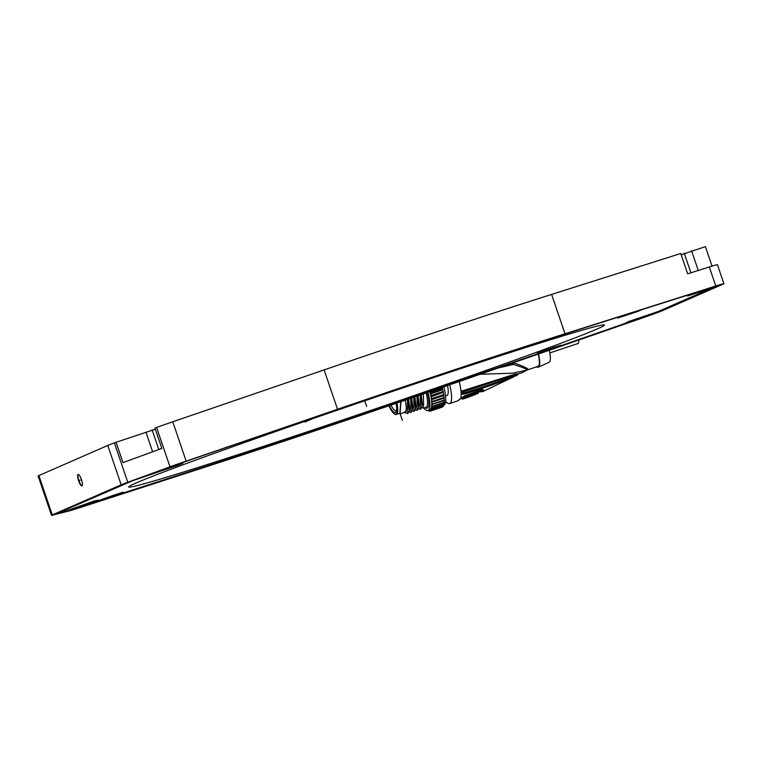 <?xml version="1.0" encoding="UTF-8"?>
<svg xmlns="http://www.w3.org/2000/svg" width="762" height="762" viewBox="0 0 762 762"><rect width="100%" height="100%" fill="white"/><g stroke="black" fill="none" stroke-linecap="round" stroke-linejoin="round"><path stroke-width="1.14" d="M570.386 342.948L643.804 317.478A27.727 0.61 161.2 0 0 662.302 310.725L723.1 284.14A27.727 0.61 161.2 0 0 723.9 283.702A27.727 0.61 161.2 0 0 715.785 286.007L565.013 333.775A303.247 6.658 161.2 0 0 337.518 409.261L186.157 461.143A27.727 0.61 161.2 0 0 169.993 466.83L127.787 482.26A27.727 0.61 161.2 0 0 121.168 484.803L52.302 514.912A27.727 0.61 161.2 0 0 51.502 515.35A27.727 0.61 161.2 0 0 52.492 515.179L69.009 510.988A27.727 0.61 161.2 0 0 79.515 507.768L205.397 467.03A303.247 6.658 161.2 0 0 442.674 387.267L570.386 342.948M78.476 507.244L70.304 509.768L74.447 508.149L91.954 502.396L78.476 507.244M702.297 291.265L694.125 293.789L698.268 292.17L715.775 286.417L702.297 291.265M162.839 470.354L154.667 472.878L158.81 471.259L176.317 465.506L162.839 470.354M644.928 316.344L653.11 313.82L648.967 315.439L631.45 321.193L644.928 316.344M98.517 500.158L70.723 509.959L83.201 506.378L209.083 465.649A296.313 6.506 161.2 0 0 440.931 387.696L657.797 312.029L714.88 287.074L687.562 296.027L705.783 289.398L560.48 335.432A296.313 6.506 161.2 0 0 338.185 409.194L186.823 461.077L162.954 469.64L176.803 465.02L182.88 463.277L177.879 465.277L132.493 480.765L58.064 513.112L64.961 511.426L94.355 500.939L98.517 500.158L64.961 511.426M155.305 429.206L116.062 442.293L122.977 462.629L161.849 448.418L154.924 428.082L156.591 427.472A27.727 0.61 -18.8 0 1 172.755 421.786L324.117 369.903A303.247 6.658 -18.8 0 1 551.612 294.418L680.742 253.508L687.657 273.834L709.317 266.976A27.727 0.61 -18.8 0 1 717.423 264.681L723.9 283.702M681.161 254.756L705.412 246.65L712.041 266.128M51.502 515.35L38.1 475.983A27.727 0.61 -18.8 0 1 38.9 475.555L107.766 445.446A27.727 0.61 -18.8 0 1 114.386 442.903L116.062 442.293M424.796 380.552A251.26 5.515 161.2 0 0 128.683 486.994A251.26 5.515 161.2 0 0 308.296 431.492A251.26 5.515 161.2 0 0 604.399 325.05A251.26 5.515 161.2 0 0 424.796 380.552M75.619 508.359L208.969 465.315A296.313 6.506 161.2 0 0 440.827 387.372L625.211 323.393M59.312 512.502L64.846 511.102M174.898 465.277L182.88 463.277M687.562 296.027L694.058 293.113M624.897 323.421L628.459 321.583L657.682 311.706L710.432 288.646M632.231 312.82L617.734 318.04L636.575 311.849L641.033 310.105L632.231 312.82M551.888 347.958L537.391 353.168L556.231 346.977L560.68 345.234L551.888 347.958M114.424 494.919L99.927 500.129L118.767 493.947L123.225 492.204L114.424 494.919M198.53 457.067L215.875 451.114M78.629 480.793A6.067 1.534 -108.5 0 0 81.953 485.927A6.067 1.534 -108.5 0 0 81.439 479.565A6.067 1.534 -108.5 0 0 78.105 474.421A6.067 1.534 -108.5 0 0 78.629 480.793M78.276 474.412A6.067 1.534 -108.5 0 0 78.943 480.689A6.067 1.534 -108.5 0 0 82.096 485.842M396.488 410.651A14.554 3.667 71.5 0 1 396.192 410.813A14.554 3.667 71.5 0 1 390.963 405.089M396.04 403.346A15.945 4.02 71.5 0 1 396.183 411.699A15.945 4.02 71.5 0 1 389.315 405.651M396.497 403.184A17.678 4.458 71.5 0 1 394.621 413.985A17.678 4.458 71.5 0 1 388.849 405.803M396.907 403.05A18.021 4.543 71.5 0 1 396.335 414.423A18.021 4.543 71.5 0 1 395.021 414.204A18.021 4.543 71.5 0 1 394.811 414.08M400.774 401.717L399.84 413.252L396.335 414.423M400.936 401.669L400.06 413.909L398.831 413.585M410.67 398.316L410.909 412.48L409.127 411.909M413.842 397.231L414.09 411.413L412.309 410.851M411.061 412.413L412.471 410.032L412.852 407.365L411.747 397.945M407.813 399.307L409.289 411.099L409.67 408.432L408.575 399.04M403.965 412.604A19.06 4.801 -108.5 0 0 406.451 408.851L405.403 400.136M407.499 399.412L407.727 413.537L405.498 412.585M409.289 411.099L407.88 413.471M406.346 410.499L403.917 412.623M406.451 408.851L406.003 403.784A18.717 4.715 71.5 0 1 404.832 412.318L400.06 413.909M406.003 403.784L405.232 400.193M412.471 410.032L410.985 398.212M417.424 410.289L418.833 407.908L417.338 396.03M414.242 411.347L415.652 408.965L414.166 397.116M420.605 409.223L422.015 406.841L422.386 404.174L421.272 394.668M418.833 407.908L419.205 405.241L418.1 395.764M415.652 408.975L416.033 406.298L414.919 396.859M422.015 406.841L420.51 394.935M420.186 395.04L420.453 409.289L418.671 408.718M423.367 393.944L423.634 408.222L421.853 407.66M417.014 396.135L417.271 410.356L415.49 409.785M428.015 392.344A24.26 6.115 71.5 0 1 428.025 410.404A24.26 6.115 71.5 0 1 427.901 410.451A24.26 6.115 71.5 0 1 423.815 408.165M429.349 409.975L430.063 411.185A25.641 6.467 -108.5 0 0 430.244 411.128A25.641 6.467 -108.5 0 0 430.273 411.118L430.13 409.67A24.26 6.115 -108.5 0 1 429.939 409.765A24.26 6.115 71.5 0 1 429.806 409.813A24.26 6.115 71.5 0 1 429.673 409.851M429.806 409.813L427.996 410.604A25.641 6.467 -108.5 0 0 428.282 410.775L428.311 410.318M428.282 410.775L428.825 410.594M428.625 410.213L429.101 411.128A25.641 6.467 -108.5 0 0 429.349 411.185L429.949 410.985M429.349 411.185L429.311 409.985M430.273 411.118L442.36 407.079A25.641 6.467 71.5 0 1 442.331 407.099A25.641 6.467 71.5 0 1 442.303 407.108M430.873 410.756A25.641 6.467 -108.5 0 0 431.044 410.585L443.132 406.546A25.641 6.467 71.5 0 1 442.96 406.718L430.873 410.756L430.13 409.67A24.26 6.115 -108.5 0 0 430.797 408.994A24.26 6.115 -108.5 0 0 431.292 407.88A24.26 6.115 -108.5 0 0 431.606 406.365A24.26 6.115 -108.5 0 0 431.749 404.47A24.26 6.115 -108.5 0 0 431.692 402.222A24.26 6.115 -108.5 0 0 431.454 399.679A24.26 6.115 -108.5 0 0 431.035 396.888A24.26 6.115 -108.5 0 0 430.435 393.897A24.26 6.115 -108.5 0 0 429.911 391.687M443.875 386.848A24.26 6.115 71.5 0 1 443.932 405.089A24.26 6.115 71.5 0 1 443.808 405.146A24.26 6.115 71.5 0 1 443.665 405.184L443.808 405.146M430.244 411.128L442.351 406.927M431.044 410.585L430.797 408.994L431.511 409.87L443.598 405.832A25.641 6.467 71.5 0 0 443.732 405.546L443.551 404.66M443.132 406.546L443.046 406.013M431.511 409.87A25.641 6.467 -108.5 0 0 431.635 409.585L443.732 405.546M431.635 409.585L431.292 407.88L431.968 408.527L444.055 404.498A25.641 6.467 71.5 0 0 444.132 404.098L443.836 402.898M431.968 408.527A25.641 6.467 -108.5 0 0 432.044 408.137L444.132 404.098M432.044 408.137L431.606 406.365L432.225 406.775L444.322 402.736A25.641 6.467 71.5 0 0 444.351 402.241L443.922 400.736M432.225 406.775A25.641 6.467 -108.5 0 0 432.264 406.279L444.351 402.241M432.264 406.279L431.749 404.47L444.389 400.583A25.641 6.467 71.5 0 0 444.37 400.002L443.798 398.24M432.302 404.622A25.641 6.467 -108.5 0 0 432.283 404.041L444.37 400.002M432.283 404.041L431.692 402.222L444.256 398.088A25.641 6.467 71.5 0 0 444.189 397.431L443.541 395.64L431.454 399.679L443.541 395.64M432.168 402.126A25.641 6.467 -108.5 0 0 432.102 401.469L444.189 397.431M432.102 401.469L431.454 399.679M431.844 399.336A25.641 6.467 -108.5 0 0 431.73 398.602L443.817 394.573A25.641 6.467 71.5 0 1 443.932 395.297M431.73 398.602L431.321 396.297L443.417 392.259L431.035 396.888M443.817 394.573L443.122 392.849M431.321 396.297A25.641 6.467 -108.5 0 0 431.168 395.516L443.255 391.478A25.641 6.467 71.5 0 1 443.417 392.259M431.168 395.516L430.635 393.068L442.722 389.03L442.522 389.858L430.435 393.897M443.255 391.478L442.522 389.858M430.635 393.068A25.641 6.467 -108.5 0 0 430.435 392.259L442.522 388.22A25.641 6.467 71.5 0 1 442.722 389.03M430.435 392.259L430.111 391.62M442.522 388.22L442.131 387.448M445.646 401.403A24.603 6.201 71.5 0 0 449.637 403.555A24.603 6.201 71.5 0 0 449.77 403.508A24.603 6.201 -108.5 0 0 449.666 384.839M447.504 385.591A16.116 4.058 71.5 0 1 446.951 395.507L445.56 395.973M457.638 400.879A24.603 6.201 -108.5 0 0 457.772 400.841A24.603 6.201 -108.5 0 0 457.905 400.793A24.603 6.201 -108.5 0 0 458.924 399.745L464.172 396.078L479.822 390.239C482.508 389.392 483.822 389.506 483.737 390.563A23.784 5.991 71.5 0 1 482.698 391.639L514.207 376.628C500.634 382.133 483.984 387.972 464.258 394.164L461.153 394.03L461.01 391.544L461.886 391.02A3.467 0.886 71.6 0 1 461.896 391.735C501.177 379.047 505.092 378.304 515.607 374.361L522.627 372.494L526.78 370.161A17.393 4.381 -108.5 0 0 526.866 370.103A3.467 3.343 -124.7 0 1 527.447 369.846A17.326 4.372 71.5 0 1 527.256 369.951A17.326 4.372 71.5 0 1 527.161 369.989L526.78 370.161A17.393 4.381 -108.5 0 1 526.609 370.237M514.207 376.628A3.467 1.715 -114.4 0 0 514.579 375.733C500.11 381.257 483.308 387.01 464.163 392.992L462.01 393.011L461.439 391.858L464.096 391.649A3.467 0.933 -108.3 0 0 464.163 392.992A3.467 0.924 -108.5 0 1 464.258 394.164M480.108 374.275L512.474 373.19L526.866 370.103C528.799 369.837 524.285 367.932 513.321 364.407A3.467 1.438 109.9 0 1 513.817 362.826C525.18 366.97 529.723 369.313 527.447 369.846M461.886 391.02L515.95 373.818M521.96 372.789L515.607 374.361L522.627 372.494M516.112 376.018L517.265 375.056L514.579 375.733L515.16 374.704L464.096 391.649M514.264 376.609A3.467 1.724 -114.4 0 0 514.636 375.714A3.467 1.886 -111.4 0 1 515.217 374.685M498.262 367.979L513.321 364.407L511.188 363.493M538.239 354.111A17.326 4.372 71.5 0 1 538.086 366.332A17.326 4.372 -108.5 0 1 537.991 366.37L527.161 369.989M538.458 354.035A18.193 4.591 71.5 0 1 538.372 367.151A18.193 4.591 71.5 0 1 536.667 366.817M549.25 350.282A16.983 4.277 71.5 0 1 549.116 362.283L538.372 367.151M578.587 339.604A8.315 2.096 71.5 0 1 578.12 343.462A8.315 2.096 71.5 0 1 578.082 343.481A8.315 2.096 71.5 0 1 578.034 343.491M480.06 390.525L480.508 390.773A22.927 5.782 71.5 0 1 479.488 391.82L474.859 393.63M478.06 392.382L478.355 393.259L475.707 394.297L475.374 393.306C474.031 392.973 471.84 393.792 468.773 395.783A23.441 5.905 71.5 0 1 468.23 396.116L467.754 396.288M465.077 397.774L464.734 396.764L462.61 397.507A23.555 5.934 71.5 0 1 462.134 398.126L462.391 399.221L468.087 397.269A24.489 6.172 -108.5 0 0 468.42 397.107L467.468 397.45A24.517 6.182 -108.5 0 0 468.173 396.678L466.03 397.44A24.555 6.191 71.5 0 1 465.325 398.212L464.591 398.374A24.575 6.191 -108.5 0 0 465.077 397.774L462.953 398.507A24.594 6.201 71.5 0 1 462.467 399.107L462.391 399.221M468.173 396.678L467.83 395.668L465.687 396.43A23.517 5.925 71.5 0 1 464.982 397.231L464.258 397.393M468.42 397.107L468.078 396.126L467.135 396.459M479.822 390.239A3.467 0.876 68.1 0 1 479.593 390.696L481.574 390.706A23.212 5.848 71.5 0 1 479.508 391.811L482.698 391.639M471.678 395.764L471.726 395.897A24.384 6.144 71.5 0 1 471.411 396.05L475.193 394.621A24.222 6.106 -108.5 0 0 475.707 394.297C474.383 393.992 472.183 394.811 469.106 396.764A24.479 6.172 71.5 0 1 468.563 397.097A24.479 6.172 71.5 0 1 468.316 397.164M473.078 395.192L471.726 395.897M468.563 397.097L470.935 396.23A24.403 6.153 -108.5 0 0 471.468 395.897L473.354 395.192A24.327 6.134 71.5 0 1 473.135 395.364M462.61 397.507L462.953 398.507M464.982 397.231L465.325 398.212L464.591 398.374M465.687 396.43L466.03 397.44M312.372 418.776L305.057 421.977M364.76 400.793L366.655 406.346M690.905 272.815L684.257 253.279M698.268 270.481L691.553 250.746M158.801 449.532L152.095 429.835L158.801 449.532M80.353 480.07L79.524 480.346M399.936 413.214L402.393 420.424M709.317 266.976L715.785 286.007M38.9 475.555L52.302 514.912M107.766 445.446L121.168 484.803M114.386 442.903L127.787 482.26M156.591 427.472L169.993 466.83M145.999 432.349L152.619 451.79M172.755 421.786L186.157 461.143M324.117 369.903L337.518 409.261M551.612 294.418L565.013 333.775M426.187 392.973A20.793 5.239 71.5 0 1 425.844 407.489L423.634 408.222M427.406 392.554A21.831 5.505 71.5 0 1 425.206 407.699M460.619 398.421L461.477 397.774A3.467 1.419 55.3 0 1 460.839 397.859A24.603 6.201 -108.5 0 0 461.153 394.03A3.467 2.619 -58.4 0 0 462.01 393.011M461.439 391.858A3.467 0.543 47.3 0 1 461.01 391.544A24.603 6.201 -108.5 0 0 459.181 381.533M458.924 399.745A3.467 3.267 28 0 0 460.562 398.507M460.572 398.497A23.908 6.029 71.5 0 1 460.438 398.726L457.772 400.841L449.637 403.555M461.41 397.85A23.565 5.944 71.5 0 1 460.334 398.888M464.172 396.078L463.648 396.488M479.593 390.696L461.477 397.774M483.737 390.563A3.467 3.258 -152.8 0 1 481.574 390.706A1.734 1.629 -152.8 0 0 480.508 390.773M468.773 395.783L469.106 396.764M462.134 398.126L462.467 399.107M517.265 375.056L518.436 374.113M549.812 352.92L578.082 343.481M460.305 398.897L462.639 398.097"/></g></svg>
